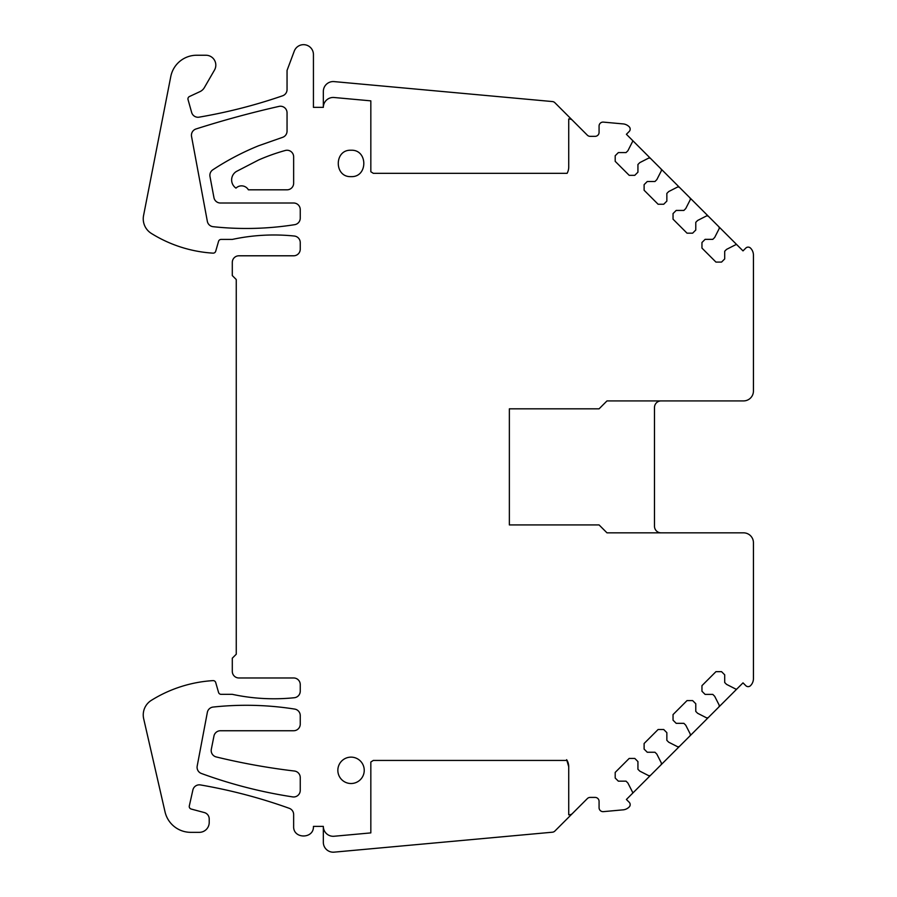 <?xml version="1.0" encoding="UTF-8"?>
<svg xmlns="http://www.w3.org/2000/svg" width="897" height="897" viewBox="0 0 897 897"><rect width="100%" height="100%" fill="white"/><g stroke="black" fill="none" stroke-linecap="round" stroke-linejoin="round"><path stroke-width="1.35" d="M323.335 826.395L323.335 842.294A9.889 9.889 0 0 0 334.133 852.15L552.44 832.203A3.958 3.958 0 0 0 554.873 831.059L572.376 813.557A3.958 3.958 0 0 1 569.931 814.7L568.732 814.812L568.732 766.778A13.197 13.197 0 0 0 567.106 760.432L373.32 760.432L370.831 762.024L370.831 832.898L334.133 836.251A9.889 9.889 0 0 1 323.335 826.395L313.434 826.395C314.04 839.166 293.039 839.166 293.644 826.395L293.644 814.521A6.593 6.593 0 0 0 289.283 808.32A527.739 527.739 0 0 0 200.435 784.931A6.593 6.593 0 0 0 192.877 789.999L189.312 805.921A2.635 2.635 0 0 0 191.207 809.049L204.325 812.559A6.593 6.593 0 0 1 209.214 818.927L209.214 822.437A9.889 9.889 0 0 1 199.313 832.338L190.736 832.338A26.383 26.383 0 0 1 165.026 811.841L143.677 718.744A17.155 17.155 0 0 1 151.313 700.366A131.937 131.937 0 0 1 213.004 680.621A2.635 2.635 0 0 1 215.706 682.516L218.554 692.428A2.635 2.635 0 0 0 221.088 694.334L232.301 694.334A197.901 197.901 0 0 0 294.328 697.731A6.593 6.593 0 0 0 300.248 691.161L300.248 684.568A6.593 6.593 0 0 0 293.644 677.975L238.894 677.975A6.593 6.593 0 0 1 232.301 671.371L232.301 658.185L236.259 654.227L236.259 279.539L232.301 275.581L232.301 262.384A6.593 6.593 0 0 1 238.894 255.791L293.644 255.791A6.593 6.593 0 0 0 300.248 249.187L300.248 242.594A6.593 6.593 0 0 0 294.328 236.034A197.901 197.901 0 0 0 232.301 239.421L221.088 239.421A2.635 2.635 0 0 0 218.554 241.338L215.706 251.238A2.635 2.635 0 0 1 213.004 253.145A131.937 131.937 0 0 1 151.313 233.399A17.155 17.155 0 0 1 143.565 215.549L170.778 76.559A26.383 26.383 0 0 1 196.678 55.244L205.918 55.244A9.889 9.889 0 0 1 214.484 70.089L204.37 87.592A9.889 9.889 0 0 1 199.986 91.617L189.469 96.517A2.635 2.635 0 0 0 188.045 99.623L191.644 112.439A6.593 6.593 0 0 0 199.1 117.159A527.739 527.739 0 0 0 282.611 95.788A6.593 6.593 0 0 0 287.051 89.554L287.051 70.415L294.272 51.118A9.889 9.889 0 0 1 313.434 54.582L313.434 107.36L323.335 107.36L323.335 91.46A9.889 9.889 0 0 1 334.133 81.605L552.44 101.563A3.958 3.958 0 0 1 554.873 102.707L587.356 135.189A3.958 3.958 0 0 0 590.159 136.344L595.115 136.344A3.958 3.958 0 0 0 599.073 132.386L599.073 126.051A3.958 3.958 0 0 1 603.389 122.115L622.462 123.853A9.889 9.889 0 0 1 629.234 126.825A3.296 3.296 0 0 1 629.212 131.467L626.398 134.281L650.37 158.264L743.008 250.891L745.822 248.077A3.296 3.296 0 0 1 750.464 248.054A9.889 9.889 0 0 1 753.435 255.129L753.435 391.014A9.889 9.889 0 0 1 743.546 400.914L727.052 400.914M753.435 351.433A9.889 9.889 0 0 1 753.435 351.445L753.435 391.014M661.078 532.84A6.593 6.593 0 0 1 654.485 526.247L654.485 407.507A6.593 6.593 0 0 1 661.078 400.914M727.052 532.84L743.546 532.84A9.889 9.889 0 0 1 753.435 542.741L753.435 678.637A9.889 9.889 0 0 1 750.464 685.7A3.296 3.296 0 0 1 745.822 685.678L743.008 682.864L719.024 706.836L626.398 799.474L629.212 802.288A3.296 3.296 0 0 1 629.234 806.93A9.889 9.889 0 0 1 622.462 809.901L603.389 811.639A3.958 3.958 0 0 1 599.073 807.704L599.073 801.369A3.958 3.958 0 0 0 595.115 797.411L590.159 797.411A3.958 3.958 0 0 0 587.356 798.577L572.376 813.557M753.435 582.31L753.435 542.741M216.233 756.945A659.665 659.665 0 0 0 294.429 771.028A6.593 6.593 0 0 1 300.248 777.587L300.248 790.369A6.593 6.593 0 0 1 292.657 796.895A472.842 472.842 0 0 1 201.41 773.483A6.593 6.593 0 0 1 197.194 766.06L207.342 712.397A6.593 6.593 0 0 1 213.116 707.06A310.418 310.418 0 0 1 294.676 709.079A6.593 6.593 0 0 1 300.248 715.593L300.248 724.148A6.593 6.593 0 0 1 293.644 730.741L220.427 730.741A6.593 6.593 0 0 0 213.957 736.045L211.322 749.242A6.593 6.593 0 0 0 216.233 756.945M207.342 221.346A6.593 6.593 0 0 0 213.116 226.694A310.418 310.418 0 0 0 294.676 224.676A6.593 6.593 0 0 0 300.248 218.162L300.248 209.606A6.593 6.593 0 0 0 293.644 203.014L220.427 203.014A6.593 6.593 0 0 1 213.946 197.632L209.988 176.518A6.593 6.593 0 0 1 212.847 169.791A263.864 263.864 0 0 1 258.684 145.729L282.342 137.432A6.593 6.593 0 0 0 287.051 131.108L287.051 112.831A6.593 6.593 0 0 0 279.001 106.395A997.565 997.565 0 0 0 196.028 128.966A6.593 6.593 0 0 0 191.543 136.456L207.342 221.346M287.051 189.816L248.391 189.816A7.916 7.916 0 0 0 235.989 188.123A9.889 9.889 0 0 1 236.449 171.439L258.684 159.946A197.901 197.901 0 0 1 285.291 150.483A6.593 6.593 0 0 1 293.644 156.84L293.644 183.223A6.593 6.593 0 0 1 287.051 189.816M661.437 170.609L661.19 169.085L661.437 170.609L656.828 179.647L654.967 181.508L647.264 181.508L644.113 184.659L644.113 190.254L658.106 204.247L663.713 204.247L666.852 201.107L666.852 193.404L668.725 191.543L677.762 186.935L679.287 187.181M743.546 400.914L606.989 400.914L599.073 408.83L509.361 408.83L509.361 524.924L599.073 524.924L606.989 532.84L743.546 532.84M719.271 228.455L719.024 226.919L719.271 228.455L714.674 237.481L712.801 239.353L705.109 239.353L701.959 242.504L701.959 248.099L715.952 262.092L721.547 262.092L724.698 258.941L724.698 251.25L726.559 249.377L735.596 244.78A1.323 1.323 0 0 1 737.132 245.016M690.354 199.526L690.107 198.002L690.354 199.526L685.745 208.564L683.884 210.436L676.181 210.436L673.042 213.576L673.042 219.182L687.035 233.175L692.63 233.175L695.78 230.024L695.78 222.321L697.642 220.46L706.679 215.852L708.204 216.099M632.273 140.156A1.323 1.323 0 0 1 632.508 141.692L627.911 150.73L626.039 152.591L618.347 152.591L615.196 155.742L615.196 161.337L629.189 175.33L634.784 175.33L637.935 172.179L637.935 164.487L639.808 162.615L648.834 158.018L650.37 158.264M568.732 166.977A13.197 13.197 0 0 1 567.106 173.323A13.197 13.197 0 0 0 568.732 166.977L568.732 118.942L569.931 119.054A3.958 3.958 0 0 1 572.376 120.198M567.106 173.323L373.32 173.323L370.831 171.742L370.831 100.856L334.133 97.504A9.889 9.889 0 0 0 323.335 107.36M648.834 775.737L650.37 775.501L648.834 775.737L639.808 771.14L637.935 769.278L637.935 761.575L634.784 758.425L629.189 758.425L615.196 772.418L615.196 778.024L618.347 781.164L626.039 781.164L627.911 783.036L632.508 792.062A1.323 1.323 0 0 1 632.273 793.598M677.762 746.82L679.287 746.584L677.762 746.82L668.725 742.223L666.852 740.35L666.852 732.658L663.713 729.508L658.106 729.508L644.113 743.501L644.113 749.096L647.264 752.247L654.967 752.247L656.828 754.108L661.437 763.145L661.19 764.681M706.679 717.903L708.204 717.656L706.679 717.903L697.642 713.294L695.78 711.433L695.78 703.741L692.63 700.591L687.035 700.591L673.042 714.584L673.042 720.179L676.181 723.33L683.884 723.33L685.745 725.191L690.354 734.228L690.107 735.764M737.132 688.739A1.323 1.323 0 0 1 735.596 688.986L726.559 684.377L724.698 682.516L724.698 674.813L721.547 671.662L715.952 671.662L701.959 685.656L701.959 691.262L705.109 694.401L712.801 694.401L714.674 696.274L719.271 705.311L719.024 706.836M351.041 150.236C334.02 149.418 334.02 177.438 351.041 176.631C368.062 177.438 368.062 149.429 351.041 150.236M351.041 783.518A13.197 13.197 0 0 1 337.844 770.321A13.197 13.197 0 0 1 351.041 757.135A13.197 13.197 0 0 1 364.238 770.321A13.197 13.197 0 0 1 351.041 783.518M606.989 400.914L599.073 408.83L509.361 408.83L509.361 524.924M599.073 524.924L606.989 532.84M568.732 766.778L566.669 759.692"/></g></svg>
